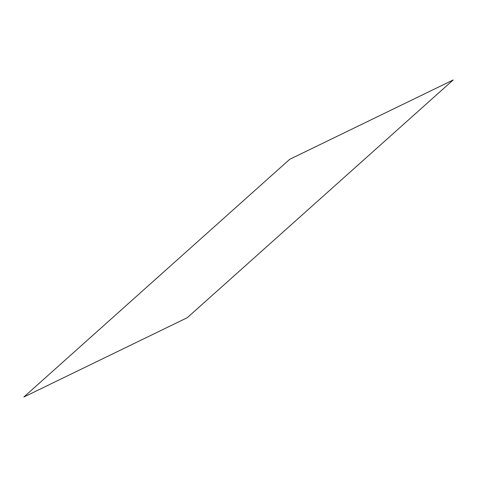 <?xml version="1.0" encoding="UTF-8"?>
<svg xmlns="http://www.w3.org/2000/svg" width="477" height="477" viewBox="0 0 477 477"><rect width="100%" height="100%" fill="white"/><g stroke="black" fill="none" stroke-linecap="round" stroke-linejoin="round"><path stroke-width="0.36" stroke-dasharray="2.38 1.79" d=""/><path stroke-width="0.72" d="M453.15 79.981L187.27 317.7L23.85 397.019L289.73 159.3L453.15 79.981"/></g></svg>
